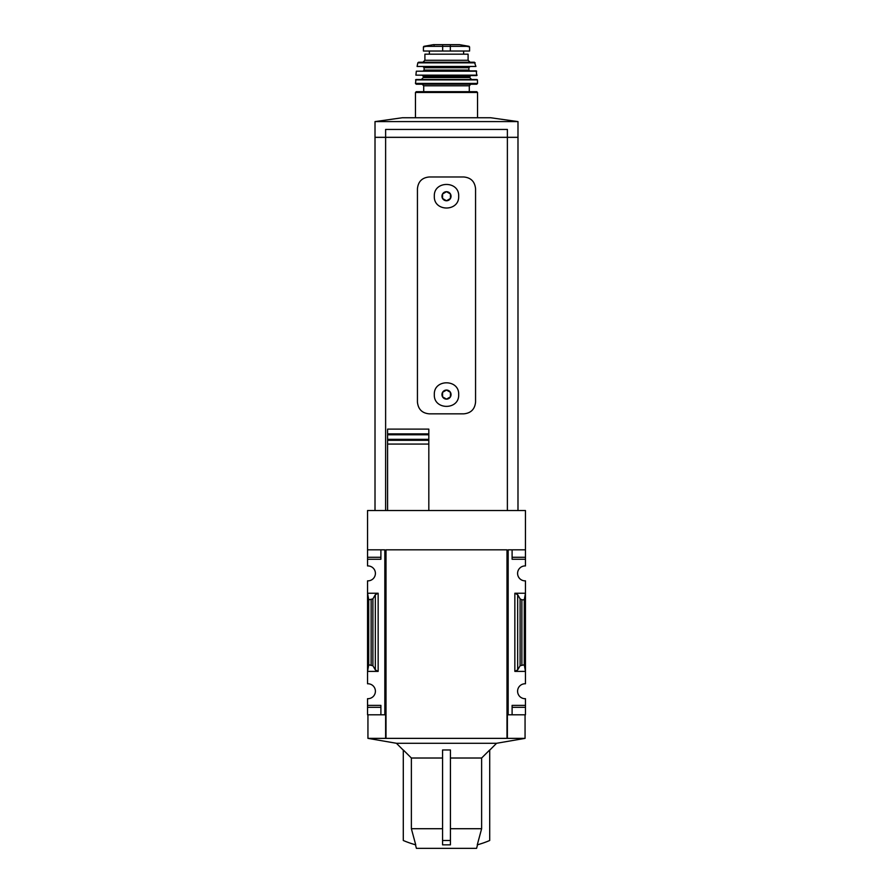 <?xml version="1.0" encoding="UTF-8"?>
<svg xmlns="http://www.w3.org/2000/svg" width="893" height="893" viewBox="0 0 893 893"><rect width="100%" height="100%" fill="white"/><g stroke="black" fill="none" stroke-linecap="round" stroke-linejoin="round"><path stroke-width="1.34" d="M367.548 557.288L367.548 559.252L380.898 559.252L380.898 549.82L380.898 557.288L367.548 557.288L367.548 510.539L525.452 510.539L525.452 565.939A7.468 7.468 0 0 0 517.594 573.395A7.468 7.468 0 0 0 525.452 580.841L525.452 593.231L514.848 593.231L517.672 594.705L520.106 598.89L521.869 599.817L524.269 599.817L525.452 593.231L525.452 683.781A7.468 7.468 0 0 0 517.594 691.227A7.468 7.468 0 0 0 525.452 698.683L525.452 714.802L512.102 714.802L512.102 707.334L525.452 707.334M367.548 559.252L367.548 565.939A7.468 7.468 0 0 1 375.406 573.395A7.468 7.468 0 0 1 367.548 580.841L367.548 671.391L378.152 671.391L375.328 669.917L372.894 665.731L368.731 664.805L367.548 671.391L367.548 683.781A7.468 7.468 0 0 1 375.406 691.227A7.468 7.468 0 0 1 367.548 698.683L367.548 714.802L384.827 714.802L384.827 549.82L367.548 549.82M442.571 828.715L411.372 828.715L411.372 758.012L442.571 758.012M411.372 828.715L415.725 844.845A98.197 98.197 0 0 1 403.29 840.492L403.29 749.975L411.372 758.012M477.543 844.778L476.594 848.35L416.406 848.35L415.457 844.778M477.275 844.845L481.628 828.715L481.628 758.012L489.71 749.975L489.71 840.492A98.197 98.197 0 0 1 477.275 844.845M450.429 828.715L481.628 828.715M442.571 844.845L450.429 844.845L450.429 840.492L442.571 840.492L442.571 844.845M450.429 758.012L481.628 758.012M396.414 743.277L496.586 743.277L525.062 738.366L506.99 738.366L506.99 549.82L506.99 738.366L367.938 738.366L396.414 743.277L403.29 750.153M450.429 840.492L450.429 749.975L442.571 749.975L442.571 840.492M525.452 549.82L508.173 549.82L508.173 714.802L507.38 714.802L507.38 738.366M385.62 738.366L385.62 714.802L384.827 714.802M508.173 714.802L512.102 714.802L512.102 705.37L525.452 705.37M517.672 669.917L514.848 671.391L525.452 671.391L524.269 664.805L520.106 665.731L517.672 669.917L517.672 594.705M525.452 557.288L512.102 557.288L512.102 549.82L512.102 559.252L525.452 559.252M378.152 593.231L367.548 593.231L368.731 599.817L372.894 598.89L375.328 594.705L378.152 593.231L378.152 671.391M367.548 705.37L380.898 705.37L380.898 714.802L380.898 707.334L367.548 707.334M507.38 510.539L507.38 137.343L375.015 137.343L375.015 510.539M442.571 392.317L446.5 390.051A4.532 4.532 0 0 0 442.571 396.86L442.571 392.317L442.571 396.86A4.532 4.532 0 0 0 446.5 399.126L442.571 396.86L446.5 399.126A4.532 4.532 0 0 0 450.429 392.317A4.532 4.532 0 0 0 446.5 390.051L450.429 392.317L450.429 396.86L446.5 399.126L450.429 396.86L450.429 392.317L446.5 390.051L442.571 392.317M442.571 193.96L446.5 191.694A4.532 4.532 0 0 0 442.571 198.492L442.571 193.96L442.571 198.492A4.532 4.532 0 0 0 446.5 200.769L442.571 198.492L446.5 200.769A4.532 4.532 0 0 0 450.429 193.96A4.532 4.532 0 0 0 446.5 191.694L450.429 193.96L450.429 198.492L446.5 200.769L450.429 198.492L450.429 193.96L446.5 191.694L442.571 193.96M434.322 196.226C433.596 211.931 459.393 211.931 458.678 196.237C459.426 180.553 433.607 180.509 434.322 196.226L434.322 196.226M463.78 176.981C470.901 177.64 474.83 181.569 475.567 188.769L475.567 402.051C474.842 409.24 470.912 413.169 463.78 413.839L429.22 413.839C422.099 413.18 418.17 409.251 417.433 402.051L417.433 188.769C418.158 181.58 422.088 177.651 429.22 176.981L463.78 176.981M434.322 394.594C433.596 410.289 459.393 410.289 458.678 394.594C459.426 378.911 433.607 378.866 434.322 394.594L434.322 394.594M385.62 510.539L385.62 137.343M387.584 444.078L387.584 510.539L387.584 440.305L428.819 440.305L428.819 429.12L428.819 434.779L387.584 434.779L387.584 444.078L428.819 444.078L428.819 439.345L387.584 439.345M387.584 434.779L387.584 429.12L428.819 429.12M428.819 440.305L428.819 510.539M428.819 433.886L387.584 433.886L387.584 429.12M517.985 510.539L517.985 137.343L507.38 137.343M517.985 121.593L517.985 137.31L375.015 137.31L375.015 121.593L517.985 121.593L490.603 117.742L402.397 117.742L375.015 121.593M507.38 137.31L507.38 129.452L385.62 129.452L385.62 137.31M506.99 549.82L386.01 549.82L386.01 738.366M368.731 664.805L368.731 599.817M524.269 664.805L524.269 599.817M469.093 46.336L459.571 44.661L433.429 44.661L423.907 46.336L423.427 46.916L426.329 46.336L423.427 46.916L423.427 51.035L469.573 51.035L469.573 46.916L466.671 46.336L469.573 46.916M423.907 46.336L466.671 46.336M468.099 60.266L424.901 60.266L424.901 54.172L468.099 54.172L468.099 60.266L470.064 62.22M477.532 117.742L477.532 92.47L476.75 91.689L416.25 91.689L415.468 92.47L477.532 92.47M469.283 91.689L469.283 85.795L470.857 84.221M477.532 83.429L415.468 83.429L416.261 84.221L476.739 84.221L477.532 83.429L477.431 79.879L471.638 79.51L469.673 77.546L470.466 75.581M415.468 83.429L415.959 79.51L477.041 79.51M477.108 75.146L415.892 75.146L476.717 75.581L476.27 70.871L416.339 71.206L476.661 71.206M423.327 70.871L424.108 70.078L468.892 70.078L469.673 70.871M468.892 70.078L468.892 67.723L469.673 66.942L423.327 66.942L424.108 67.723L468.892 67.723M475.913 66.473L417.087 66.473L475.913 66.473L474.406 62.22L418.594 62.22L417.824 62.845L475.176 62.845M514.848 671.391L514.848 593.231M371.131 664.805L371.131 599.817M372.894 665.731L372.894 598.89M375.328 669.917L375.328 594.705M520.106 665.731L520.106 598.89M521.869 664.805L521.869 599.817M442.671 45.811L442.671 51.035M450.329 45.811L450.329 51.035M423.717 91.689L423.717 85.795L469.283 85.795M415.569 79.879L477.431 79.879M421.362 79.51L423.327 77.546L469.673 77.546M423.327 77.546L423.327 76.363L469.673 76.363M489.71 750.153L496.586 743.277M525.062 714.802L525.062 738.366M367.938 714.802L367.938 738.366M415.468 117.742L415.468 92.47M423.717 85.795L422.143 84.221M423.327 76.363L422.534 75.581M415.892 75.146L416.339 71.206M424.108 70.078L424.108 67.723M417.087 66.473L417.824 62.845M424.901 60.266L422.936 62.22M429.377 51.035L429.377 54.172M463.623 51.035L463.623 54.172M433.429 44.661L434.121 45.175M459.46 44.65L433.54 44.65L459.46 44.65"/></g></svg>
